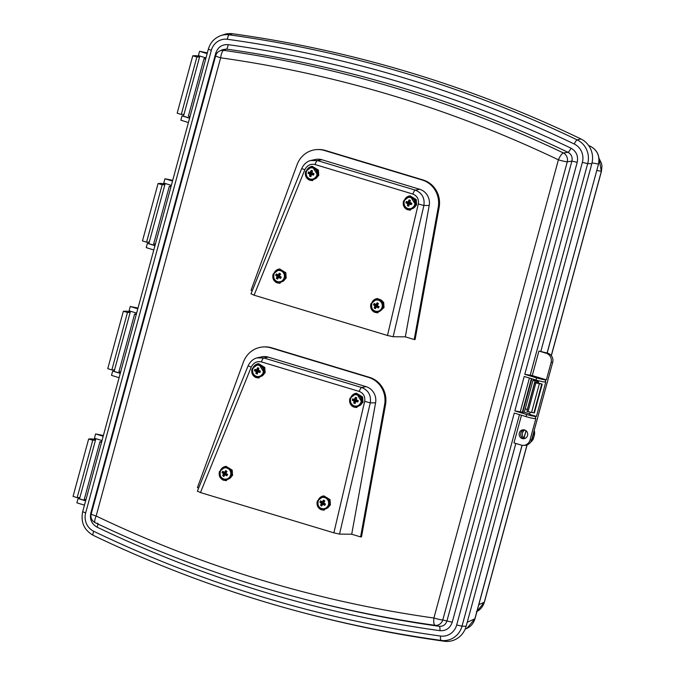 <?xml version="1.0" encoding="UTF-8"?>
<svg xmlns="http://www.w3.org/2000/svg" width="675" height="675" viewBox="0 0 675 675"><rect width="100%" height="100%" fill="white"/><g stroke="black" fill="none" stroke-linecap="round" stroke-linejoin="round"><path stroke-width="1.01" d="M525.091 438.404A4.48 4.278 87.9 0 1 524.905 430.068M95.799 438.927L79.507 498.909L85.269 500.479L85.48 499.702M130.427 311.479L114.134 371.461L119.897 373.03L120.184 371.967M165.139 183.743L148.838 243.726L154.609 245.287L154.896 244.223M199.766 56.295L183.465 116.269L189.236 117.838L189.599 116.488M589.047 146.121L590.6 146.407A1264.975 1206.428 -92.1 0 0 588.592 145.454L590.659 146.424A4.48 1.207 115.5 0 0 590.6 146.407C597.392 150.297 599.999 156.187 598.421 164.076L592.034 162.886M465.151 629.159L466.881 628.383L474.862 618.84L522.02 445.281M476.972 611.432L484.38 602.151C482.929 606.758 480.237 609.955 476.322 611.744M551.281 355.582L601.341 171.34L598.961 158.186M596.776 170.471L601.45 171.281L551.348 355.674M590.709 146.458A4.48 1.207 115.5 0 0 590.659 146.424C597.451 150.297 600.075 156.161 598.531 164.017L547.096 352.974M522.104 445.298L474.972 618.781L467.243 622.257M207.343 52.861L199.572 51.292L207.132 53.629M199.572 51.292L198.399 55.595L205.959 57.932M183.549 115.973L182.022 115.881L189.582 118.209M182.022 115.881L180.858 120.184L188.418 122.521M189.793 117.45L189.363 117.349M172.716 180.318L164.945 178.74L172.505 181.077M164.945 178.74L163.772 183.052L171.332 185.38M148.922 243.422L147.395 243.329L154.955 245.666M147.395 243.329L146.23 247.632L153.79 249.969M155.166 244.898L154.735 244.797M138.004 308.053L130.241 306.484L137.801 308.812M130.241 306.484L129.068 310.787L136.628 313.124M114.218 371.157L112.691 371.064L120.251 373.402M112.691 371.064L111.518 375.376L119.078 377.705M120.462 372.642L120.032 372.532M103.376 435.502L95.614 433.932L103.174 436.269M95.614 433.932L94.441 438.235L102.001 440.572M79.591 498.606L78.064 498.521L85.624 500.85M78.064 498.521L76.891 502.824L84.451 505.162M85.835 500.091L85.404 499.989M532.955 380.413L538.507 381.518M538.431 381.814L534.684 382.649L542.219 384.159L538.211 382.953M538.625 381.097L533.098 379.882M534.684 382.649L526.888 411.353L531.546 412.493L534.423 412.864L542.219 384.159M525.15 409.118L527.462 409.244M535.157 380.506L527.361 409.21M535.84 382.995L528.044 411.699M520.881 433.021A4.48 4.278 87.9 0 1 524.18 429.857M205.36 58.489L203.985 58.708L205.613 59.206M199.741 56.379A7.619 0.709 15.2 0 0 195.463 55.679L192.772 55.78L196.881 57.021L199.589 56.928L183.997 114.337L181.28 114.438L177.171 113.189L192.772 55.78M170.648 186.232L169.273 186.452L170.91 186.941M165.037 184.115A7.619 0.709 15.2 0 0 160.76 183.423L158.06 183.524L162.177 184.764L164.886 184.663L149.285 242.072M135.945 313.968L134.57 314.187L136.207 314.685M130.326 311.858A7.619 0.709 15.2 0 0 126.048 311.158L123.356 311.259L127.465 312.5L130.182 312.398M101.242 441.703L99.866 441.923L101.503 442.42M95.622 439.594A7.619 0.709 15.2 0 0 91.344 438.893L88.653 438.995L92.762 440.235L95.47 440.134L79.878 497.551L77.161 497.652L73.052 496.403L88.653 438.995M524.062 429.832A4.48 4.278 -92.1 0 0 524.382 438.64M519.328 433.021A4.48 4.278 -92.1 0 0 523.606 438.742A4.48 4.278 -92.1 0 0 527.546 435.51A4.48 4.278 -92.1 0 0 523.268 429.789A4.48 4.278 -92.1 0 0 519.328 433.021M532.254 375.578L546.379 379.848L551.095 362.483A7.467 7.121 -92.1 0 0 546.193 353.236L538.92 351.042L532.254 375.578L524.787 374.313L536.608 377.882A7.467 0.7 15.2 0 0 545.704 379.873L545.122 382.025L545.797 381.999L536.431 416.441L535.764 416.467L535.174 418.618L535.849 418.593L530.035 439.99L531.605 439.931L552.665 362.424A7.467 7.121 -92.1 0 0 547.763 353.177L538.92 351.042M531.841 378.776L522.728 412.307L522.315 412.18L531.419 378.65M540.911 351.11L591.823 163.738A20.917 19.946 -92.1 0 0 580.888 138.932A1275.725 1216.679 -92.1 0 0 232.588 33.75A20.917 19.946 -92.1 0 0 223.771 34.611L220.793 35.632A19.963 19.043 87.9 0 1 229.213 34.813L232.588 33.75M536.431 416.441L529.58 414.374L530.179 412.18M537.975 383.476L538.709 380.793M522.315 412.18L514.848 410.915L526.669 414.484A7.467 0.7 15.2 0 0 535.764 416.467M521.48 415.243L513.962 442.901L521.235 445.095A7.467 7.121 -92.1 0 0 523.462 445.382L525.032 445.323A7.467 7.121 -92.1 0 0 531.605 439.931M519.48 414.644L462.012 626.172A19.963 19.043 87.9 0 1 441.264 640.432A1274.771 1215.776 87.9 0 1 304.358 613.043L307.395 613.837A1275.725 1216.679 -92.1 0 0 444.412 641.25A20.917 19.946 -92.1 0 0 466.138 626.316L515.818 443.458M533.275 379.207L524.298 412.248L529.715 413.885M523.462 445.382A7.467 7.121 -92.1 0 0 530.035 439.99M524.787 374.313L582.365 162.405A15.5 14.782 -92.1 0 0 574.265 144.02A1270.308 1211.515 -92.1 0 0 227.441 39.285A15.5 14.782 -92.1 0 0 211.334 50.355L85.657 512.933A15.5 14.782 -92.1 0 0 93.758 531.309A1270.308 1211.515 -92.1 0 0 440.581 636.053A15.5 14.782 -92.1 0 0 456.688 624.974L514.266 413.066L526.078 416.635L526.669 414.484M514.848 410.915L524.205 376.464L536.026 380.033L536.608 377.882M577.201 162.304L452.258 622.173C450.132 628.222 446.006 631.049 439.872 630.678A1265.077 1206.529 87.9 0 1 97.057 527.15C91.657 524.036 89.581 519.328 90.821 513.025L215.764 53.156C217.89 47.115 222.016 44.28 228.15 44.651A1265.077 1206.529 87.9 0 1 570.966 148.179C576.357 151.301 578.441 156.009 577.201 162.304L571.877 161.114C572.712 157.165 571.413 154.221 567.979 152.288A4.48 1.207 115.6 0 0 570.966 148.179M563.372 152.963L567.979 152.288A1260.613 1202.268 -92.1 0 0 226.37 49.123L223.619 50.363A7.467 7.206 -114.2 0 0 219.831 50.92L219.831 50.92A7.467 7.467 0 0 0 215.688 55.772A7.467 0.7 15.2 0 0 220.649 57.814L96.154 516.021A1252.167 1194.21 -92.1 0 0 433.907 618.013A7.467 2.211 98 0 0 435.038 625.312A7.467 6.944 -76.7 0 0 442.775 619.996L446.934 620.983L571.877 161.114L567.27 161.797A7.467 6.834 -98.4 0 0 563.372 152.963A7.467 2.008 -64.5 0 0 558.394 159.815A1252.167 1194.21 -92.1 0 0 220.649 57.814A7.467 2.211 98 0 1 223.619 50.363A1259.609 1201.306 87.9 0 1 563.372 152.963M439.872 630.678A4.48 1.325 97.9 0 0 439.189 626.299L435.038 625.312A1259.609 1201.306 87.9 0 1 301.911 598.548A1259.609 1201.306 87.9 0 1 95.285 522.712A7.467 2.008 -64.5 0 1 95.183 522.669L95.183 522.669A7.467 2.008 -64.5 0 1 96.154 516.021A7.467 0.7 15.2 0 1 91.192 513.979A7.467 7.467 0 0 0 95.183 522.669C161.916 554.546 230.825 579.833 301.911 598.548L305.142 599.4A1260.613 1202.268 -92.1 0 0 439.189 626.299C443.087 626.543 445.66 624.772 446.934 620.983L452.258 622.173M228.15 44.651A4.48 1.325 97.9 0 1 226.37 49.123L222.666 49.646L219.831 50.92M216.759 53.468L215.764 53.156M97.057 527.15A4.48 1.207 115.6 0 0 97.647 523.159M91.403 513.202L90.821 513.025M546.379 379.848L545.704 379.873M545.122 382.025A7.467 0.7 -164.8 0 1 536.026 380.033M522.728 412.307L524.298 412.248M535.174 418.618A7.467 0.7 -164.8 0 1 526.078 416.635M99.866 441.923L84.265 499.34L85.902 499.829M101.807 441.29A7.619 0.709 15.2 0 0 101.385 441.163M92.762 440.235L77.161 497.652M134.57 314.187L118.969 371.596L120.606 372.094M130.165 312.398L114.581 369.807L111.873 369.908L107.755 368.668L123.356 311.259M127.465 312.5L111.873 369.908M169.273 186.452L153.681 243.861L155.318 244.358M158.06 183.524L142.467 240.933L146.576 242.173L149.268 242.072M162.177 184.764L146.576 242.173M203.985 58.708L188.384 116.125L190.021 116.615M205.926 58.075A7.619 0.709 15.2 0 0 205.504 57.949M196.881 57.021L181.28 114.438M232.546 475.47L225.965 480.634L223.189 480.127C219.814 478.322 218.565 475.445 219.459 471.513L226.041 466.349L232.2 470.104L232.546 475.47M226.201 466.349A7.13 6.801 -92.1 0 0 220.008 471.791M220.143 475.63A7.13 6.801 -92.1 0 0 226.429 480.6M330.387 505.018L323.806 510.182L321.03 509.676C317.655 507.87 316.415 504.993 317.301 501.061L323.882 495.897L330.05 499.652L330.387 505.018M324.042 495.897A7.13 6.801 -92.1 0 0 317.849 501.339M317.993 505.178A7.13 6.801 -92.1 0 0 324.27 510.148M265.132 372.819L258.55 377.983L255.766 377.477C252.391 375.671 251.151 372.794 252.045 368.862L258.626 363.698L264.786 367.453L265.132 372.819M258.787 363.698A7.13 6.801 -92.1 0 0 252.585 369.141M252.728 372.98A7.13 6.801 -92.1 0 0 259.014 377.949M362.973 402.368L356.392 407.531L353.616 407.025C350.241 405.219 349 402.342 349.886 398.41L356.468 393.247L362.635 397.001L362.973 402.368M356.628 393.247A7.13 6.801 -92.1 0 0 350.435 398.689M350.578 402.528A7.13 6.801 -92.1 0 0 356.856 407.498M257.048 357.885L263.815 357.961L361.665 387.509C368.398 390.218 371.267 395.339 370.271 402.865L339.525 534.102L351.7 534.229L360.585 536.903L361.496 536.87L385.526 404.654A23.718 22.621 -92.1 0 0 369.495 377.35L271.654 347.802A23.718 22.621 -92.1 0 0 264.592 346.891L263.68 346.925A23.718 22.621 -92.1 0 0 243.43 362.053L197.421 487.637L198.661 488.008M200.458 492.564L333.872 532.853L364.677 401.347C365.369 396.512 363.572 393.213 359.269 391.449L261.427 361.901C256.854 360.99 253.462 362.72 251.235 367.09L200.458 492.564L197.505 491.214M351.7 534.229L375.578 402.848A14.074 13.416 -92.1 0 0 366.069 386.648L268.22 357.1A14.074 13.416 -92.1 0 0 261.807 356.839L257.698 357.725C253.53 358.568 250.324 361.302 248.062 365.926L251.235 367.09M339.525 534.102L333.872 532.853M375.578 402.848L370.271 402.865L364.677 401.347M360.585 536.903L384.615 404.688A23.718 22.621 -92.1 0 0 368.584 377.384L270.743 347.836A23.718 22.621 -92.1 0 0 263.68 346.925M286.175 278.1L279.585 283.264L276.809 282.757C273.434 280.952 272.194 278.075 273.08 274.143L279.669 268.979L285.829 272.734L286.175 278.1M279.83 268.979A7.13 6.801 -92.1 0 0 273.628 274.421M273.772 278.26A7.13 6.801 -92.1 0 0 280.049 283.23M384.016 307.648L377.435 312.812L374.65 312.306C371.275 310.5 370.035 307.623 370.929 303.691L377.511 298.527L383.67 302.282L384.016 307.648M377.671 298.527A7.13 6.801 -92.1 0 0 371.469 303.969M371.613 307.808A7.13 6.801 -92.1 0 0 377.899 312.778M318.752 175.449L312.171 180.613L309.395 180.107C306.02 178.301 304.779 175.424 305.665 171.492L312.247 166.328L318.414 170.083L318.752 175.449M312.407 166.328A7.13 6.801 -92.1 0 0 306.214 171.771C305.961 177.702 308.652 180.149 314.305 179.137A6.151 5.864 87.9 0 1 311.47 179.601M306.357 175.61A7.13 6.801 -92.1 0 0 312.635 180.579M416.602 204.998L410.02 210.161L407.236 209.655C403.861 207.841 402.621 204.972 403.515 201.04L410.096 195.877L416.256 199.623L416.602 204.998M410.257 195.877A7.13 6.801 -92.1 0 0 404.055 201.319M404.198 205.158A7.13 6.801 -92.1 0 0 410.484 210.127M310.669 160.515L317.444 160.591L415.285 190.139C422.027 192.847 424.896 197.969 423.892 205.495L393.154 336.732L405.321 336.85L414.205 339.533L415.117 339.5L439.147 207.284A23.718 22.621 -92.1 0 0 423.124 179.98L325.274 150.432A23.718 22.621 -92.1 0 0 318.212 149.521L317.301 149.555A23.718 22.621 -92.1 0 0 297.059 164.683L251.049 290.267L252.29 290.638M254.087 295.194L387.492 335.483L418.298 203.977C418.998 199.142 417.192 195.843 412.898 194.071L315.048 164.531C310.483 163.62 307.083 165.35 304.855 169.712L254.087 295.194L251.125 293.844M405.321 336.85L429.199 205.478A14.074 13.416 -92.1 0 0 419.69 189.278L321.848 159.73A14.074 13.416 -92.1 0 0 315.436 159.469L311.318 160.355M393.154 336.732L387.492 335.483M250.965 293.903L301.691 168.556L304.855 169.712M429.199 205.478L423.892 205.495L418.298 203.977M414.205 339.533L438.235 207.318A23.718 22.621 -92.1 0 0 422.212 180.014L324.363 150.466A23.718 22.621 -92.1 0 0 317.301 149.555M314.17 179.204A5.923 5.645 -92.1 0 0 313.74 167.611M260.55 376.574A5.923 5.645 -92.1 0 0 260.12 364.981M412.02 208.752A5.923 5.645 -92.1 0 0 411.59 197.159M281.585 281.855A5.923 5.645 -92.1 0 0 281.163 270.262M381.704 309.715A5.923 5.645 -92.1 0 0 377.958 299.168L377.257 299.194A5.923 5.645 -92.1 0 0 373.764 300.637M383.122 305.117A5.923 5.645 -92.1 0 0 377.257 299.194M358.391 406.122A5.923 5.645 -92.1 0 0 357.961 394.529M325.806 508.773A5.923 5.645 -92.1 0 0 325.375 497.18M227.964 479.225A5.923 5.645 -92.1 0 0 227.534 467.632M257.394 364.778A6.151 5.864 87.9 0 1 260.677 376.507A6.151 5.864 87.9 0 1 257.842 376.971M252.745 369.284A5.687 5.425 87.9 0 1 259.453 365.394A5.687 5.425 87.9 0 1 263.183 372.44A5.687 5.425 87.9 0 1 256.483 376.329A5.687 5.425 87.9 0 1 252.745 369.284M258.263 370.288L260.381 371.005L259.993 372.448L257.808 371.976L257.31 374.001L255.926 373.587L256.196 371.495L254.433 370.769L254.61 370.043L254.829 369.326L256.652 369.807L257.512 367.765L258.888 368.179L258.382 370.6L260.331 371.191M257.428 373.486L256.88 373.317L257.47 371.132L254.433 370.769M255.386 370.499L255.589 369.757L254.829 369.326M255.589 369.757L257.673 370.389L256.652 369.807M257.673 370.389L258.272 368.196L257.512 367.765M258.272 368.196L258.829 368.364M260.128 371.933L258.179 371.343L257.808 371.976M256.88 373.317L255.926 373.587M257.47 371.132L256.196 371.495M322.65 496.977A6.151 5.864 87.9 0 1 325.941 508.714A6.151 5.864 87.9 0 1 323.106 509.169M318.634 500.015A5.687 5.425 87.9 0 1 326.118 498.26A5.687 5.425 87.9 0 1 327.814 506.115A5.687 5.425 87.9 0 1 320.33 507.862A5.687 5.425 87.9 0 1 318.634 500.015M323.646 502.816L325.493 504.073L324.734 505.339L322.751 504.301L321.73 506.039L320.524 505.237L321.334 503.364L319.84 502.09L320.212 501.458L320.608 500.825L322.228 501.879L323.603 500.124L324.818 500.926L323.688 502.943L325.468 504.124M322.068 505.465L321.519 505.102L322.684 503.179L320.844 501.964L319.84 502.09M320.844 501.964L321.233 501.314L320.608 500.825M321.233 501.314L322.228 501.879M323.072 502.538L324.228 500.605L323.603 500.124M324.228 500.605L324.785 500.977M325.072 504.773L323.3 503.592L322.751 504.301M321.519 505.102L320.524 505.237M322.684 503.179L321.334 503.364M278.429 270.059A6.151 5.864 87.9 0 1 281.72 281.796A6.151 5.864 87.9 0 1 278.885 282.251M274.413 273.097A5.687 5.425 87.9 0 1 281.897 271.342A5.687 5.425 87.9 0 1 283.593 279.197A5.687 5.425 87.9 0 1 276.117 280.943A5.687 5.425 87.9 0 1 274.413 273.097M279.425 275.898L281.273 277.155L280.513 278.421L278.53 277.383L277.509 279.121L276.303 278.319L277.113 276.446L275.619 275.172L275.991 274.539L276.387 273.907L278.007 274.961L279.382 273.206L280.598 274.008L279.475 276.024L281.247 277.206M277.847 278.547L277.307 278.184L278.463 276.261L276.623 275.046L275.619 275.172M276.623 275.046L277.012 274.396L276.387 273.907M277.012 274.396L278.007 274.961M278.851 275.619L280.015 273.687L279.382 273.206M280.015 273.687L280.564 274.058M280.851 277.855L279.079 276.674L278.53 277.383M277.307 278.184L276.303 278.319M278.463 276.261L277.113 276.446M376.279 299.607A6.151 5.864 87.9 0 1 379.561 311.335A6.151 5.864 87.9 0 1 376.726 311.799M372.262 302.645A5.687 5.425 87.9 0 1 379.747 300.89A5.687 5.425 87.9 0 1 381.442 308.745A5.687 5.425 87.9 0 1 373.958 310.492A5.687 5.425 87.9 0 1 372.262 302.645M377.266 305.446L379.122 306.703L378.354 307.969L376.372 306.931L375.359 308.669L374.144 307.868L374.954 305.986L373.469 304.72L373.832 304.087L374.228 303.455L375.848 304.509L377.232 302.754L378.439 303.556L377.317 305.573L379.088 306.754M375.688 308.095L375.148 307.733L376.304 305.809L374.465 304.594L373.469 304.72M374.465 304.594L374.861 303.944L374.228 303.455M374.861 303.944L375.848 304.509M376.692 305.168L377.857 303.235L377.232 302.754M377.857 303.235L378.405 303.607M378.7 307.403L376.928 306.222L376.372 306.931M375.148 307.733L374.144 307.868M376.304 305.809L374.954 305.986M224.809 467.429A6.151 5.864 87.9 0 1 228.091 479.166A6.151 5.864 87.9 0 1 225.256 479.621M220.793 470.467A5.687 5.425 87.9 0 1 228.277 468.712A5.687 5.425 87.9 0 1 229.972 476.567A5.687 5.425 87.9 0 1 222.488 478.313A5.687 5.425 87.9 0 1 220.793 470.467M225.796 473.268L227.652 474.525L226.884 475.791L224.902 474.753L223.889 476.491L222.674 475.689L223.484 473.816L221.999 472.542L222.362 471.909L222.758 471.277L224.378 472.331L225.762 470.576L226.969 471.378L225.847 473.394L227.618 474.576M224.218 475.917L223.678 475.554L224.834 473.631L223.003 472.416L221.999 472.542M223.003 472.416L223.391 471.766L222.758 471.277M223.391 471.766L224.378 472.331M225.231 472.989L226.387 471.066L225.762 470.576M226.387 471.066L226.943 471.428M227.23 475.225L225.458 474.044L224.902 474.753M223.678 475.554L222.674 475.689M224.834 473.631L223.484 473.816M311.015 167.408A6.151 5.864 87.9 0 1 314.305 179.137M306.374 171.914A5.687 5.425 87.9 0 1 313.073 168.024A5.687 5.425 87.9 0 1 316.811 175.07A5.687 5.425 87.9 0 1 310.103 178.959A5.687 5.425 87.9 0 1 306.374 171.914M311.884 172.918L314.01 173.635L313.613 175.078L311.428 174.606L310.93 176.631L309.555 176.217L309.817 174.125L308.062 173.399L308.239 172.673L308.45 171.956L310.272 172.437L311.133 170.395L312.517 170.809L312.002 173.23L313.959 173.821M311.057 176.116L310.5 175.947L311.099 173.762L308.062 173.399M309.007 173.129L309.209 172.387L308.45 171.956M309.209 172.387L311.302 173.019L310.272 172.437M311.302 173.019L311.892 170.826L311.133 170.395M311.892 170.826L312.457 170.994M313.757 174.563L311.799 173.973L311.428 174.606M310.5 175.947L309.555 176.217M311.099 173.762L309.817 174.125M408.864 196.957A6.151 5.864 87.9 0 1 412.147 208.685A6.151 5.864 87.9 0 1 409.312 209.149M404.215 201.462A5.687 5.425 87.9 0 1 410.923 197.572A5.687 5.425 87.9 0 1 414.652 204.618A5.687 5.425 87.9 0 1 407.953 208.507A5.687 5.425 87.9 0 1 404.215 201.462M409.733 202.466L411.851 203.183L411.463 204.626L409.269 204.154L408.772 206.179L407.396 205.765L407.658 203.673L405.903 202.947L406.08 202.222L406.299 201.504L408.122 201.985L408.983 199.943L410.358 200.357L409.852 202.778L411.801 203.369M408.898 205.664L408.35 205.495L408.94 203.31L405.903 202.947M406.856 202.677L407.05 201.935L406.299 201.504M407.05 201.935L409.143 202.568L408.122 201.985M409.143 202.568L409.742 200.374L408.983 199.943M409.742 200.374L410.299 200.543M411.598 204.112L409.649 203.521L409.269 204.154M408.35 205.495L407.396 205.765M408.94 203.31L407.658 203.673M355.236 394.327A6.151 5.864 87.9 0 1 358.526 406.055A6.151 5.864 87.9 0 1 355.691 406.519M350.595 398.832A5.687 5.425 87.9 0 1 357.294 394.942A5.687 5.425 87.9 0 1 361.032 401.988A5.687 5.425 87.9 0 1 354.324 405.877A5.687 5.425 87.9 0 1 350.595 398.832M356.105 399.836L358.231 400.553L357.834 401.996L355.649 401.524L355.151 403.549L353.776 403.135L354.038 401.043L352.282 400.317L352.46 399.592L352.671 398.874L354.493 399.355L355.354 397.313L356.729 397.727L356.223 400.148L358.18 400.739M355.269 403.034L354.721 402.865L355.32 400.68L352.282 400.317M353.227 400.047L353.43 399.305L352.671 398.874M353.43 399.305L355.523 399.938L354.493 399.355M355.523 399.938L356.113 397.744L355.354 397.313M356.113 397.744L356.678 397.913M357.978 401.482L356.02 400.891L355.649 401.524M354.721 402.865L353.776 403.135M355.32 400.68L354.038 401.043M524.045 437.813L525.985 430.675M478.803 604.682L484.27 602.21L526.998 444.96M539.35 383.788L531.546 412.493M541.721 384.168L533.925 412.872M532.145 437.948L533.579 437.915L534.355 435.046L533.056 435.097L532.28 437.965A7.467 7.121 87.9 0 1 531.782 439.282M534.355 435.046L534.364 435.021A7.467 7.121 -92.1 0 0 534.195 430.422M533.301 433.704A7.467 7.121 87.9 0 1 533.056 435.097L532.929 435.08M530.626 442.108A7.467 7.121 -92.1 0 0 533.579 437.915L530.617 442.125M582.365 162.405L587.689 163.595L530.111 375.502M227.441 39.285A4.48 1.333 -82.1 0 1 229.213 34.813A1274.771 1215.776 87.9 0 1 577.252 139.919A19.963 19.043 87.9 0 1 587.689 163.595L591.823 163.738M529.428 378.042L520.172 412.104M456.688 624.974L462.012 626.172L466.138 626.316M440.581 636.053A4.48 1.333 -82.1 0 0 441.264 640.432L444.412 641.25M220.793 35.632C214.473 38.011 210.33 42.508 208.356 49.132L82.679 511.709C80.603 522.188 84.097 530.052 93.167 535.3C161.308 568.004 231.702 593.916 304.358 613.043A1274.771 1215.776 87.9 0 1 93.226 535.326A4.48 1.207 -64.4 0 1 93.167 535.3A4.48 1.207 -64.4 0 1 93.758 531.309M574.265 144.02A4.48 1.207 -64.4 0 1 577.252 139.919L580.888 138.932M567.27 161.797L442.775 619.996A7.467 0.7 15.2 0 1 433.907 618.013L558.394 159.815A7.467 0.7 15.2 0 0 567.27 161.797M82.679 511.709L85.657 512.933M208.356 49.132L211.334 50.355M546.193 353.236L547.763 353.177M551.095 362.483L552.665 362.424M261.427 361.901A4.742 1.358 106.8 0 1 263.815 357.961L268.22 357.1M359.269 391.449A4.742 1.358 106.8 0 1 361.665 387.509L366.069 386.648M384.615 404.688L385.526 404.654M368.584 377.384L369.495 377.35M270.743 347.836L271.654 347.802M315.048 164.531A4.742 1.358 106.8 0 1 317.444 160.591L321.848 159.73M412.898 194.071A4.742 1.358 106.8 0 1 415.285 190.139L419.69 189.278M438.235 207.318L439.147 207.284M422.212 180.014L423.124 179.98M324.363 150.466L325.274 150.432M527.099 444.918L484.38 602.151M598.953 158.102L601.552 163.603L601.948 166.134L601.45 171.281M598.531 164.017L547.18 353.008M526.061 430.743L524.129 437.873M474.972 618.781C473.462 623.481 470.762 626.678 466.881 628.383M205.31 58.666L205.529 57.856M170.606 186.401L170.902 185.304M135.903 314.137L136.198 313.048M101.191 441.88L101.571 440.497M534.203 430.388L534.381 435.038L533.596 437.906M215.688 55.772L91.192 513.979M248.062 365.926L197.345 491.273M301.691 168.556C303.944 163.932 307.159 161.198 311.327 160.355L311.327 160.355M259.242 364.77L264.035 372.549L259.689 376.852M260.255 365.032C256.542 364.146 253.986 365.529 252.585 369.166C252.332 375.072 255.032 377.519 260.677 376.507M324.498 496.969L328.978 500.496L328.615 506.334L324.945 509.051M325.519 497.23C322.599 496.403 320.271 497.247 318.516 499.778C316.837 506.419 319.317 509.397 325.941 508.714M280.285 270.051L284.766 273.577L284.394 279.416L280.724 282.133M281.298 270.312C278.378 269.485 276.05 270.329 274.295 272.86C272.624 279.501 275.096 282.479 281.72 281.796M378.127 299.599L382.607 303.126L382.244 308.964L378.574 311.681M379.139 299.86C376.228 299.033 373.891 299.877 372.144 302.408C370.465 309.049 372.938 312.027 379.561 311.335M226.657 467.421L231.137 470.947L230.774 476.786L227.104 479.503M227.669 467.682C224.758 466.855 222.421 467.699 220.674 470.23C218.995 476.871 221.468 479.849 228.091 479.166M312.863 167.4L317.663 175.179L313.31 179.482M313.883 167.662C310.163 166.776 307.606 168.159 306.205 171.796M410.712 196.948L415.505 204.727L411.159 209.031M411.725 197.21C408.012 196.324 405.456 197.707 404.047 201.344C403.802 207.242 406.502 209.697 412.147 208.685M357.083 394.318L361.884 402.098L357.531 406.401M358.096 394.58C354.383 393.694 351.827 395.077 350.426 398.714C350.173 404.62 352.873 407.067 358.526 406.055"/></g></svg>
